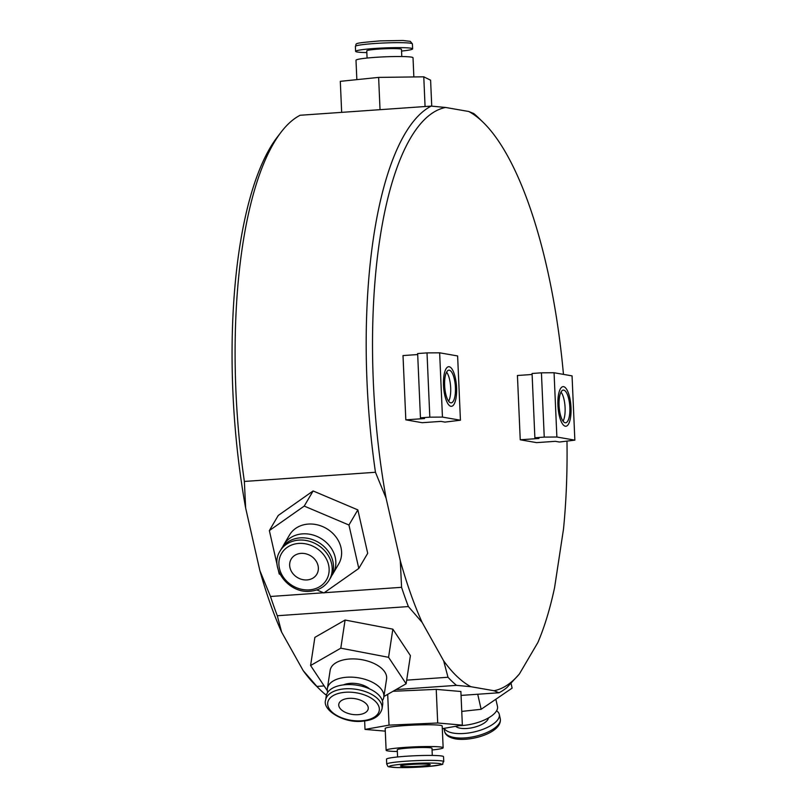 <?xml version="1.0" encoding="UTF-8"?>
<svg xmlns="http://www.w3.org/2000/svg" width="808" height="808" viewBox="0 0 808 808"><rect width="100%" height="100%" fill="white"/><g stroke="black" fill="none" stroke-linecap="round" stroke-linejoin="round"><path stroke-width="1.21" d="M563.459 374.377A292.849 95.344 86 0 0 483.366 122.533A292.849 95.344 86 0 0 468.711 111.484L445.592 107.464A292.849 95.344 86 0 0 386.093 498.183L400.303 560.752A292.849 95.344 86 0 0 422.099 622.362L443.642 660.813A292.849 95.344 86 0 0 470.882 686.709L494.001 690.739A292.849 95.344 86 0 0 519.372 674.003L537.865 642.522A292.849 95.344 86 0 0 554.581 587.628L563.499 529.089A292.849 95.344 86 0 0 566.984 441.501M324.25 592.729L401.576 587.315L400.303 560.752M244.369 481.447L375.457 472.276A297.819 96.96 -94 0 1 431.219 106.1L300.132 115.261A297.819 96.96 86 0 0 281.214 131.997A297.819 96.96 86 0 0 244.369 481.447L245.642 508.01L259.853 570.579L270.488 596.486L323.533 592.769M386.093 498.183L375.457 472.276M468.711 111.484L473.72 113.504A297.819 96.96 -94 0 1 478.912 118.18L483.366 122.533M519.372 674.003L506.939 687.527A297.819 96.96 -94 0 1 499.011 692.759L494.001 690.739M470.882 686.709L456.51 685.356A297.819 96.96 -94 0 1 447.996 677.255L443.642 660.813M422.099 622.362L408.383 606.566A297.819 96.96 -94 0 1 401.576 587.315M431.219 106.1L445.592 107.464M461.055 695.415L499.011 692.759M320.231 689.85L315.776 685.487A292.849 95.344 -94 0 1 303.192 670.63L316.908 686.426A297.819 96.96 86 0 0 320.231 689.85A297.819 96.96 86 0 0 325.422 694.516L326.644 694.436M396.001 689.588L456.51 685.356M316.908 686.426L324.139 685.921M406.687 680.144L447.996 677.255M270.488 596.486A297.819 96.96 86 0 0 277.296 615.736L408.383 606.566M325.422 694.516L326.442 695.052M245.642 508.01A292.849 95.344 -94 0 1 277.417 136.936L281.214 131.997M277.296 615.736L281.649 632.179A292.849 95.344 -94 0 1 259.853 570.579M281.649 632.179L303.192 670.63M301 553.379A14.887 12.716 30.4 0 1 315.373 560.025A14.887 12.716 30.4 0 1 316.847 574.195A14.887 12.716 30.4 0 1 307.02 579.932A14.887 12.716 30.4 0 1 292.647 573.276A14.887 12.716 30.4 0 1 291.173 559.116A14.887 12.716 30.4 0 1 301 553.379M329.27 580.003L330.583 577.77A28.543 24.381 -149.6 0 0 327.745 550.612A28.543 24.381 -149.6 0 0 300.202 537.875A28.543 24.381 30.4 0 0 281.366 548.854L280.053 551.086A28.543 24.381 30.4 0 1 298.889 540.097A28.543 24.381 30.4 0 1 326.442 552.844A28.543 24.381 30.4 0 1 329.27 580.003C325.069 586.729 318.685 590.476 310.11 591.244C288.688 593.789 268.973 567.832 280.053 551.086M331.644 575.7A28.543 24.381 -149.6 0 0 332.936 573.771A28.543 24.381 -149.6 0 0 330.098 546.612A28.543 24.381 -149.6 0 0 302.556 533.866A28.543 24.381 30.4 0 0 283.719 544.855A28.543 24.381 30.4 0 0 282.659 546.925M332.936 573.771L338.693 563.974A28.543 24.381 -149.6 0 0 335.855 536.815A28.543 24.381 -149.6 0 0 308.303 524.079A28.543 24.381 30.4 0 0 289.476 535.058L283.719 544.855M316.807 589.921L323.937 592.941L358.803 568.448L348.945 525.018L304.222 506.091L269.357 530.583L277.215 565.206M278.396 570.387L279.214 574.013L280.103 574.387M348.945 525.018L357.843 509.888L367.701 553.308L358.803 568.448M357.843 509.888L313.12 490.951L304.222 506.091M313.12 490.951L278.245 515.454L269.357 530.583M348.137 698.435A14.887 7.999 8.7 0 1 368.226 708.768A14.887 7.999 8.7 0 1 358.873 714.605A14.887 7.999 8.7 0 1 338.784 704.283A14.887 7.999 8.7 0 1 348.137 698.435M382.043 708.747L382.669 704.606A28.543 15.322 -171.3 0 0 344.168 684.81A28.543 15.322 8.7 0 0 326.24 696.021L325.604 700.162A28.543 15.322 8.7 0 1 343.531 688.951A28.543 15.322 8.7 0 1 382.043 708.747C380.023 715.928 373.841 720.039 363.479 721.069C344.319 723.968 322.109 710.121 325.604 700.162M369.589 688.891A17.372 9.332 -171.3 0 0 349.329 683.427A17.372 9.332 8.7 0 0 343.4 684.901M382.366 700.748A28.543 15.322 -171.3 0 0 383.8 697.163A28.543 15.322 -171.3 0 0 345.299 677.367A28.543 15.322 8.7 0 0 327.371 688.567A28.543 15.322 8.7 0 0 327.674 692.426M383.8 697.163L386.577 678.942A28.543 15.322 -171.3 0 0 348.066 659.146A28.543 15.322 8.7 0 0 330.149 670.347L327.371 688.567M383.901 696.526L406.131 683.77L388.567 657.318L340.794 648.188L310.595 665.519L327.331 690.729M388.567 657.318L392.85 629.159L410.413 655.621L406.131 683.77M392.85 629.159L345.087 620.039L340.794 648.188M345.087 620.039L314.878 637.371L310.595 665.519M407.808 764.691A14.887 1.131 -2.5 0 1 422.715 764.035A14.887 1.131 -2.5 0 1 430.22 764.681A14.887 1.131 -2.5 0 1 422.877 765.984A14.887 1.131 -2.5 0 1 407.979 766.64A14.887 1.131 -2.5 0 1 400.465 765.984A14.887 1.131 -2.5 0 1 407.808 764.691M443.754 761.621L443.531 756.672A28.543 2.161 177.5 0 0 429.149 755.419A28.543 2.161 177.5 0 0 400.576 756.682A28.543 2.161 -2.5 0 0 386.507 759.166L386.729 764.105A28.543 2.161 -2.5 0 1 400.798 761.621A28.543 2.161 -2.5 0 1 429.361 760.368A28.543 2.161 -2.5 0 1 443.754 761.621C440.239 765.277 449.218 763.58 428.644 766.469C416.908 767.428 406.161 767.782 396.415 767.529C385.264 766.499 388.901 767.216 386.729 764.105M432.3 755.45L431.987 748.259A17.372 1.313 177.5 0 0 423.23 747.501A17.372 1.313 177.5 0 0 405.838 748.259A17.372 1.313 -2.5 0 0 397.273 749.774L397.587 756.965M432.068 749.976A28.543 2.161 177.5 0 0 443.148 747.774A28.543 2.161 177.5 0 0 428.755 746.521A28.543 2.161 177.5 0 0 400.192 747.774A28.543 2.161 -2.5 0 0 386.123 750.258A28.543 2.161 -2.5 0 0 397.354 751.49M443.148 747.774L442.198 726.018A28.543 2.161 177.5 0 0 427.806 724.766A28.543 2.161 177.5 0 0 399.243 726.018A28.543 2.161 -2.5 0 0 385.174 728.503L386.123 750.258M442.309 728.675L462.358 725.119L437.704 722.998L389.032 725.14L365.014 729.402L385.285 731.139M437.704 722.998L436.229 689.375L460.883 691.496L462.358 725.119M387.689 694.355L389.032 725.14M436.229 689.375L393.052 691.274M364.64 720.938L365.014 729.402M496.587 710.798A28.543 11.575 167.2 0 1 499.283 714.373A28.543 11.575 167.2 0 1 484.305 728.776A28.543 11.575 167.2 0 1 453.288 733.088A28.543 11.575 -12.8 0 1 444.147 728.351M488.436 717.948A17.372 7.05 167.2 0 1 478.084 726.069A17.372 7.05 167.2 0 1 460.398 728.24A17.372 7.05 -12.8 0 1 455.631 726.311M495.849 699.243L497.476 706.414A28.543 11.575 167.2 0 1 459.348 725.655M511.05 683.346L512.131 688.123L481.134 709.293L461.752 711.414M477.72 694.244L481.134 709.293M366.842 52.581A28.543 2.161 -2.5 0 1 355.601 51.348A28.543 2.161 -2.5 0 1 380.114 48.137A28.543 2.161 177.5 0 1 412.636 48.864L412.413 43.915A28.543 2.161 177.5 0 0 379.901 43.188A28.543 2.161 177.5 0 0 355.389 46.399C357.56 43.349 349.955 43.491 380.114 40.885L402.95 40.501L410.323 41.349L412.413 43.915M401.546 51.066A28.543 2.161 177.5 0 0 412.636 48.864M367.074 58.045L366.761 50.864A17.372 1.313 -2.5 0 1 381.679 48.904A17.372 1.313 177.5 0 1 401.475 49.349L401.788 56.53M356.843 79.638L355.995 60.246A28.543 2.161 -2.5 0 1 380.507 57.035A28.543 2.161 177.5 0 1 413.019 57.762L413.858 76.942M341.663 112.362L340.309 81.335L378.629 77.396L423.776 76.821L430.603 80.184L431.735 106.141M380.033 109.676L378.629 77.396M425.069 106.525L423.776 76.821M450.672 387.769A16.13 5.252 86 0 0 446.592 372.155A16.13 5.252 86 0 1 450.672 387.769A16.13 5.252 -94 0 1 448.622 401.223A16.13 5.252 86 0 0 450.672 387.769M565.095 407.697A16.13 5.252 86 0 0 561.015 392.082A16.13 5.252 86 0 1 565.095 407.697A16.13 5.252 -94 0 1 563.045 421.15A16.13 5.252 86 0 0 565.095 407.697M460.429 420.221L444.976 422.099L440.885 421.392L422.16 422.695L405.818 419.847L424.543 418.544L420.453 417.827L429.816 417.17L427.008 352.894L439.643 352.813L457.621 355.944L460.429 420.221L442.451 417.09L429.816 417.17M405.818 419.847L403.01 355.571L417.696 354.54M442.451 417.09L439.643 352.813M455.429 387.456A16.382 5.333 86 0 0 448.894 370.175A16.382 5.333 86 0 0 444.642 385.578A16.382 5.333 86 0 0 451.177 402.859A16.382 5.333 86 0 0 455.429 387.456M420.453 417.827L417.645 353.55L427.008 352.894M456.581 387.658A19.857 6.464 86 0 0 448.652 366.711A19.857 6.464 86 0 0 443.501 385.376A19.857 6.464 86 0 0 451.419 406.323A19.857 6.464 86 0 0 456.581 387.658M574.852 440.148L559.399 442.026L555.308 441.32L536.583 442.632L520.241 439.784L538.966 438.471L534.876 437.764L544.239 437.108L541.431 372.821L554.066 372.74L572.054 375.871L574.852 440.148L556.874 437.017L544.239 437.108M520.241 439.784L517.433 375.498L532.119 374.478M556.874 437.017L554.066 372.74M569.852 407.384A16.382 5.333 86 0 0 563.317 390.102A16.382 5.333 86 0 0 559.065 405.505A16.382 5.333 86 0 0 565.6 422.786A16.382 5.333 86 0 0 569.852 407.384M534.876 437.764L532.068 373.478L541.431 372.821M571.004 407.586A19.857 6.464 86 0 0 563.075 386.638A19.857 6.464 86 0 0 557.924 405.303A19.857 6.464 86 0 0 565.842 426.25A19.857 6.464 86 0 0 571.004 407.586M298.738 543.43A26.058 22.26 30.4 0 1 328.593 564.933A26.058 22.26 30.4 0 1 309.282 589.88A26.058 22.26 30.4 0 1 279.437 568.378A26.058 22.26 30.4 0 1 298.738 543.43M344.117 692.375A26.058 13.989 8.7 0 1 377.589 703.99A26.058 13.989 8.7 0 1 362.903 720.675A26.058 13.989 8.7 0 1 329.432 709.06A26.058 13.989 8.7 0 1 344.117 692.375M402.162 764.206A26.058 1.98 -2.5 0 1 437.795 763.358A26.058 1.98 -2.5 0 1 428.533 766.469A26.058 1.98 -2.5 0 1 392.9 767.307A26.058 1.98 -2.5 0 1 402.162 764.206M454.298 737.522A28.543 11.575 -12.8 0 0 485.305 733.199A28.543 11.575 -12.8 0 0 500.283 718.797C502.424 732.119 472.276 741.683 455.449 738.886C448.965 737.573 445.359 735.098 444.622 731.432A28.543 11.575 -12.8 0 0 454.298 737.522M499.283 714.373L500.283 718.797M443.935 728.392L444.622 731.432M355.601 51.348L355.389 46.399"/></g></svg>
